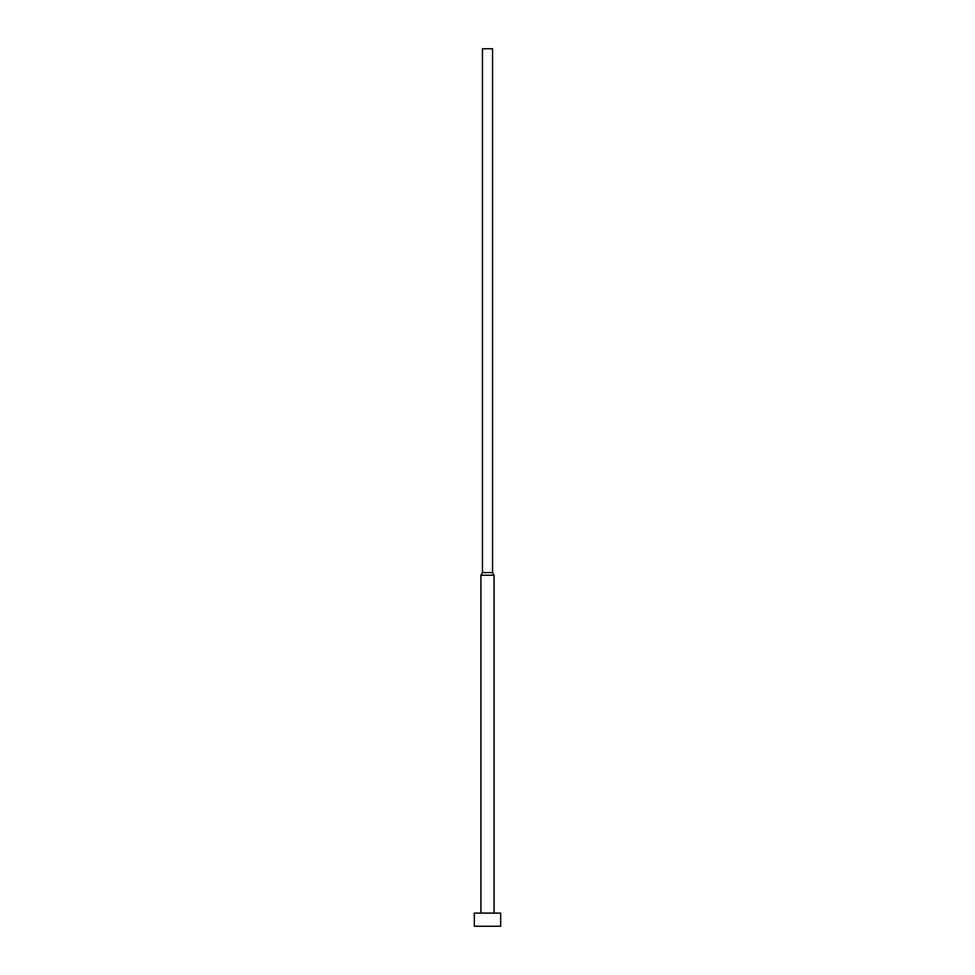 <?xml version="1.0" encoding="UTF-8"?>
<svg xmlns="http://www.w3.org/2000/svg" width="975" height="975" viewBox="0 0 975 975"><rect width="100%" height="100%" fill="white"/><g stroke="black" fill="none" stroke-linecap="round" stroke-linejoin="round"><path stroke-width="0.73" stroke-dasharray="4.88 3.66" d="M494.081 913.088L480.919 913.088L494.081 913.088M482.454 48.75L492.546 48.75M482.454 572.593L492.546 572.593M480.919 575.25L494.081 575.25M474.337 913.088L500.663 913.088M474.337 926.25L500.663 926.25"/><path stroke-width="1.46" d="M500.663 913.088L474.337 913.088L474.337 926.25L500.663 926.25L500.663 913.088M492.546 572.593L482.454 572.593L482.454 48.75L492.546 48.75L492.546 572.593L494.081 575.25L480.919 575.25L480.919 913.088M494.081 575.25L494.081 913.088M482.454 572.593L480.919 575.25"/></g></svg>
